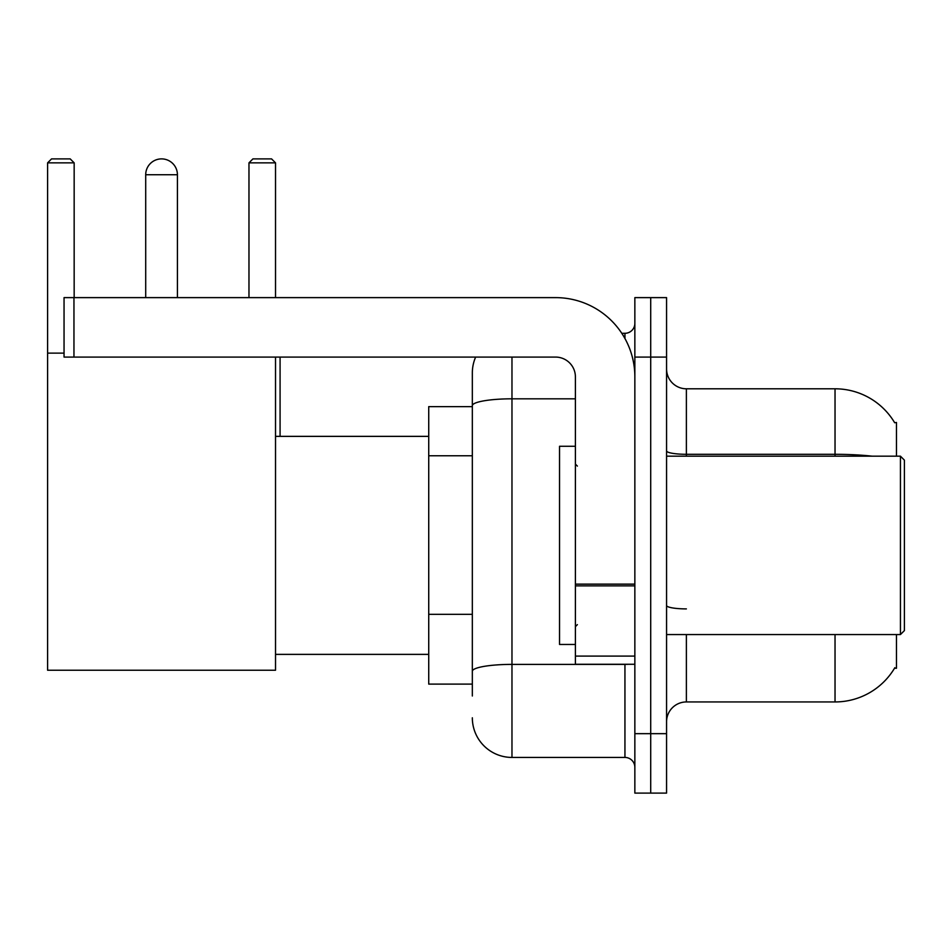 <?xml version="1.0" encoding="UTF-8"?>
<svg xmlns="http://www.w3.org/2000/svg" width="952" height="952" viewBox="0 0 952 952"><rect width="100%" height="100%" fill="white"/><g stroke="black" fill="none" stroke-linecap="round" stroke-linejoin="round"><path stroke-width="1.43" d="M896.475 456.175L896.475 422.486L894.666 422.736A69.365 69.365 0 0 0 835.035 388.797A69.365 69.365 0 0 1 894.523 422.486A69.365 69.365 0 0 0 835.035 388.797L686.38 388.797A19.825 19.825 0 0 1 666.567 368.971A19.825 19.825 0 0 0 686.38 388.797L686.38 456.175M896.475 634.556L896.475 668.244L894.523 668.244L894.868 667.661A69.365 69.365 0 0 1 835.035 701.945L686.38 701.945A19.825 19.825 0 0 0 666.567 721.759M472.335 695.995L472.335 405.695L472.335 406.635L428.733 406.635L428.733 684.107L472.335 684.107M650.704 733.659L650.704 793.111L666.567 793.111L666.567 733.659L650.704 733.659L650.704 793.111L634.853 793.111L634.853 733.659L650.704 733.659L650.704 357.083L650.704 733.659M634.853 733.659L634.853 297.619L650.704 297.619L650.704 357.083L650.704 297.619L666.567 297.619L666.567 733.659M511.974 357.083L511.974 757.435L624.94 757.435L624.94 664.282M621.787 333.295L624.94 333.295A9.913 9.913 0 0 0 634.853 323.394M472.335 443.87L472.335 372.934A39.639 39.639 0 0 1 475.643 357.083M472.335 678.157L472.335 626.214M575.401 398.817L511.974 398.817A39.639 6.878 180 0 0 472.335 405.695L472.335 372.934M634.853 767.348A9.913 9.913 0 0 0 624.94 757.435M511.974 757.435A39.639 39.639 0 0 1 472.335 717.796M145.704 174.74A15.851 15.851 0 0 1 161.566 158.889A15.851 15.851 0 0 1 177.417 174.74L145.704 174.74L145.704 297.619M177.417 297.619L177.417 174.74M275.521 357.083L275.521 670.232L47.6 670.232L47.6 162.851L51.563 158.889L70.198 158.889L74.161 162.851L47.6 162.851M74.161 297.619L74.161 162.851M47.6 353.121L64.046 353.121M275.521 162.851L248.972 162.851L252.935 158.889L271.558 158.889L275.521 162.851L275.521 297.619M248.972 162.851L248.972 297.619M280.078 436.361L280.078 357.083M634.853 664.282L575.401 664.282L575.401 584.135L634.853 584.135M634.853 376.897A79.278 79.278 0 0 0 555.575 297.619L73.959 297.619L73.959 357.083L555.575 357.083A19.825 19.825 0 0 1 575.401 376.897L575.401 584.135M73.959 357.083L64.046 357.083L64.046 297.619L73.959 297.619M900.437 456.175L904.4 460.149L904.4 630.593L900.437 634.556L900.437 456.175L666.567 456.175M575.401 446.274L559.538 446.274L559.538 644.468L575.401 644.468M472.335 455.77L428.733 455.77M472.335 614.326L428.733 614.326M686.38 634.556L686.38 701.945M835.035 701.945L835.035 634.556M894.666 422.736A69.365 69.365 0 0 0 835.035 388.797L835.035 454.306L686.38 454.306A19.825 3.439 0 0 1 666.567 450.867M872.199 456.175A69.365 12.043 180 0 0 835.035 454.306L835.035 456.175M666.567 357.083L634.853 357.083M686.38 608.899A19.825 3.439 -0 0 1 666.567 605.46M628.391 664.282A9.913 1.725 0 0 1 624.94 664.389L511.974 664.389A39.639 6.878 180 0 0 472.335 671.279M624.94 338.519L624.94 333.295M634.853 585.861L575.401 585.861M575.401 656.095L634.853 656.095M275.521 654.381L428.733 654.381M275.521 436.361L428.733 436.361M666.567 634.556L900.437 634.556M577.376 466.087L575.401 464.112M577.376 624.643L575.401 626.63"/></g></svg>
